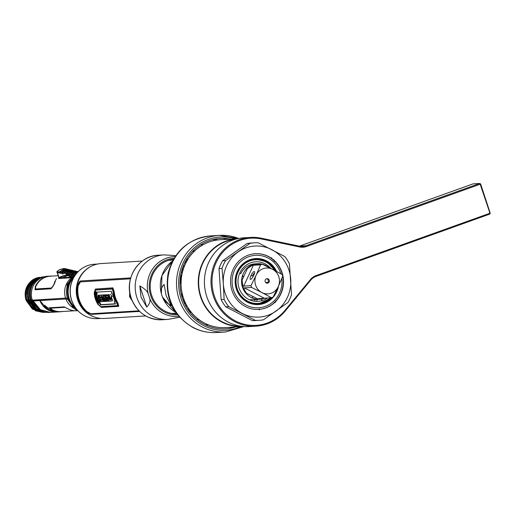 <?xml version="1.0" encoding="UTF-8"?>
<svg xmlns="http://www.w3.org/2000/svg" width="516" height="516" viewBox="0 0 516 516"><rect width="100%" height="100%" fill="white"/><g stroke="black" fill="none" stroke-linecap="round" stroke-linejoin="round"><path stroke-width="0.77" d="M310.432 279.569L310.755 280.117A12.939 12.287 -93.5 0 1 316.018 276.395L316.024 275.615A13.745 13.048 86.5 0 0 310.432 279.569L284.838 310.548A43.667 41.454 -93.5 0 1 214.314 295.823A43.667 41.454 -93.5 0 1 261.296 238.953L299.712 246.977A13.745 13.048 86.5 0 0 306.452 246.513L305.949 245.764L479.661 183.464L480.273 183.709L480.164 184.212L306.452 246.513M480.164 184.212L490.09 213.579L489.729 214.095L316.018 276.395L314.07 276.512M316.024 275.615L489.729 213.321M274.235 302.344L275.112 302.647M275.783 301.847L275.396 300.963M277.918 298.854A30.799 29.238 86.5 0 0 278.15 298.48L278.066 298.325M277.144 263.87L277.156 263.85A30.799 29.238 86.5 0 0 276.544 262.992L276.447 263.012M274.254 261.509L274.596 260.606M273.88 259.845L273.022 260.187M271.422 258.703L271.642 257.761M269.591 257.239A29.922 28.406 86.5 0 0 268.539 256.51M299.383 246.158L473.056 183.87L479.661 183.464M299.415 246.164L305.949 245.764A12.939 12.287 -93.5 0 1 302.711 246.429A12.939 12.287 -93.5 0 1 299.609 246.203L261.186 238.186A44.466 42.215 86.5 0 0 250.512 237.412A44.466 42.215 86.5 0 0 213.34 296.1A44.466 42.215 86.5 0 0 255.949 326.176A44.466 42.215 86.5 0 0 285.161 311.096L284.838 310.548M299.609 246.203L299.712 246.977M310.755 280.117L285.161 311.096M300.377 246.577L299.693 246.822M270.545 298.1L271.048 298.919M270.487 299.802L269.578 299.635M269.475 299.783A29.922 28.406 -93.5 0 1 269.107 300.312M259.271 308.955L259.296 309.929M255.949 326.176L249.351 326.583A44.466 42.215 -93.5 0 1 206.742 296.5A44.466 42.215 -93.5 0 1 243.907 237.811L250.512 237.412M489.665 213.108L490.2 213.076L480.628 183.967L480.209 183.993M223.325 283.897A35.591 33.785 -93.5 0 1 226.621 265.83A35.591 33.785 -93.5 0 1 238.07 251.982A35.591 33.785 -93.5 0 1 271.771 249.641A35.591 33.785 -93.5 0 1 290.734 279.221A35.591 33.785 -93.5 0 1 275.995 311.135A35.591 33.785 -93.5 0 1 242.288 313.476A35.591 33.785 -93.5 0 1 223.325 283.897L221.99 268.436A38.823 36.855 86.5 0 1 223.589 264.418A38.823 36.855 86.5 0 1 225.602 260.619L249.989 243.371A38.823 36.855 -93.5 0 1 254.382 242.823A38.823 36.855 -93.5 0 1 258.245 242.804L284.755 256.517A38.823 36.855 86.5 0 1 289.399 263.753L291.527 294.713A38.823 36.855 86.5 0 1 287.915 302.531L263.528 319.778A38.823 36.855 86.5 0 1 259.135 320.326L256.13 320.513A38.823 36.855 -93.5 0 1 252.266 320.533L255.272 320.352L228.762 306.639A38.823 36.855 -93.5 0 1 224.118 299.396L223.325 283.897M268.591 256.536A27.903 26.49 86.5 0 0 233.193 269.229A27.903 26.49 86.5 0 0 245.474 306.581A27.903 26.49 86.5 0 0 280.872 293.888A27.903 26.49 86.5 0 0 268.591 256.536M224.118 299.396L221.112 299.577L218.99 268.623A38.823 36.855 -93.5 0 1 220.584 264.605A38.823 36.855 -93.5 0 1 222.596 260.806L246.983 243.558L249.989 243.371M218.99 268.623L221.99 268.436M225.602 260.619L222.596 260.806M246.983 243.558A38.823 36.855 -93.5 0 1 251.376 243.01L254.382 242.823M252.266 320.533L225.756 306.82A38.823 36.855 -93.5 0 1 221.112 299.577M225.756 306.82L228.762 306.639M255.272 320.352A38.823 36.855 86.5 0 0 259.135 320.326M255.194 253.717A27.903 26.49 -93.5 0 1 268.339 256.549A27.903 26.49 -93.5 0 1 280.62 293.907A27.903 26.49 -93.5 0 1 258.613 309.413M230.491 239.101A45.298 43.002 86.5 0 0 182.077 269.416A45.298 43.002 86.5 0 0 204.233 324.267A45.298 43.002 86.5 0 0 235.876 326.938M215.546 238.992L217.475 239.992M222.467 242.572L222.912 242.804M223.235 238.36L226.589 239.34M228.781 240.159L229.375 240.411M220.035 244.307L219.655 244.068M214.54 240.488L213.302 239.463M222.138 243.178L221.699 242.952M216.307 240.159L214.456 239.205M211.592 314.076A30.154 28.625 -93.5 0 1 211.154 314.186M189.875 310.439A30.154 28.625 -93.5 0 1 187.173 308.465M184.405 263.386A30.154 28.625 -93.5 0 1 186.85 261.096M207.509 254.781A30.154 28.625 -93.5 0 1 207.961 254.833M207.896 309.852A27.503 26.11 -93.5 0 1 207.548 310.039M208.051 310.677A27.503 26.11 86.5 0 0 208.419 310.516M272.912 269.513L282.11 274.486A17.383 16.499 -93.5 0 1 282.697 276.273L278.259 286.657A12.939 12.287 -93.5 0 0 272.912 269.513L272.216 269.152A12.939 12.287 -93.5 0 0 256.149 275.215L260.58 264.837A17.383 16.499 -93.5 0 1 262.27 264.231L272.216 269.152M259.671 298.809A17.383 16.499 -93.5 0 1 259.645 298.809A17.383 16.499 -93.5 0 1 257.329 298.783L271.39 297.687A17.383 16.499 -93.5 0 0 273.08 297.081L278.259 286.657A12.939 12.287 -93.5 0 1 262.199 292.72L261.496 292.353A12.939 12.287 -93.5 0 1 256.149 275.215L250.97 285.645L243.733 286.09C242.971 286.567 242.436 284.542 242.127 280.014L247.39 268.617A17.383 16.499 -93.5 0 1 257.516 264.115A17.383 16.499 -93.5 0 1 257.542 264.115M268.146 278.904A2.264 2.148 86.5 0 0 265.269 279.936A2.264 2.148 86.5 0 0 266.269 282.968A2.264 2.148 86.5 0 0 269.139 281.936A2.264 2.148 86.5 0 0 268.146 278.904L267.52 279.504A1.619 1.535 86.5 0 1 268.236 281.671A1.619 1.535 86.5 0 1 266.185 282.407L266.269 282.968M260.238 264.353L257.574 264.115L255.033 264.669L262.27 264.231M247.39 268.617C251.008 265.979 252.995 264.863 253.343 265.276L260.58 264.837M250.982 275.531A4.399 1.206 -62.7 0 0 250.544 279.395A4.399 1.206 -62.7 0 0 253.743 275.363A4.399 1.206 -62.7 0 0 254.607 271.861A4.399 1.206 -62.7 0 0 250.982 275.531L252.343 276.028A3.238 0.884 -62.7 0 1 254.543 273.099M257.329 298.783L246.442 293.153C244.049 289.45 243.339 287.689 244.32 287.87L251.556 287.431A17.383 16.499 -93.5 0 1 250.97 285.645M246.442 293.153A17.383 16.499 -93.5 0 1 242.127 280.014M261.496 292.353L251.556 287.431M271.39 297.687L262.199 292.72M253.298 296.7A17.789 16.893 -93.5 0 1 251.776 297.764M268.617 267.327A17.789 16.893 86.5 0 0 265.824 265.514A17.789 16.893 86.5 0 0 257.361 263.715A17.789 16.893 86.5 0 0 241.875 277.943A17.789 16.893 86.5 0 0 251.079 297.429A17.789 16.893 86.5 0 0 259.542 299.228A17.789 16.893 86.5 0 0 264.534 298.113M249.834 266.114A17.789 16.893 -93.5 0 1 250.337 266.359M255.123 263.85A17.796 16.893 86.5 0 0 240.72 273.764L239.869 272.822A19.802 18.795 86.5 0 0 244.552 296.519A19.802 18.795 86.5 0 0 267.481 297.932M270.739 268.397A19.802 18.795 86.5 0 0 239.869 272.822M275.892 291.598A22.646 21.498 -93.5 0 1 275.163 293.043M271.919 297.526A22.646 21.498 -93.5 0 1 257.929 304.195A22.646 21.498 -93.5 0 1 257.394 304.221M254.62 259.026A22.646 21.498 -93.5 0 1 255.156 258.987A22.646 21.498 -93.5 0 1 275.396 270.816M234.986 325.828A44.002 41.77 -93.5 0 1 234.083 326.106M242.733 326.518L225.544 327.57A44.002 41.77 -93.5 0 1 185.257 264.211A44.002 41.77 -93.5 0 1 220.158 239.734L237.354 238.682A44.002 41.77 86.5 0 0 202.446 263.16A44.002 41.77 86.5 0 0 242.733 326.518A44.002 41.77 86.5 0 0 243.217 326.486M228.814 240.153A44.002 41.77 -93.5 0 1 229.743 240.314M262.154 298.854A44.002 41.77 -93.5 0 1 261.438 300.789M237.837 238.656A44.002 41.77 86.5 0 0 237.354 238.682M240.798 326.189A43.602 41.39 -93.5 0 1 202.794 263.334A43.602 41.39 -93.5 0 1 235.464 239.243M281.8 278.485A26.284 24.955 -93.5 0 1 279.485 293.172A26.284 24.955 -93.5 0 1 246.145 305.13A26.284 24.955 -93.5 0 1 234.574 269.945A26.284 24.955 -93.5 0 1 258.826 255.362A26.284 24.955 -93.5 0 1 280.82 273.77M276.66 271.493A23.046 21.878 86.5 0 0 256.955 258.516A23.046 21.878 86.5 0 0 237.341 271.377A23.046 21.878 86.5 0 0 247.48 302.228A23.046 21.878 86.5 0 0 276.724 291.746A23.046 21.878 86.5 0 0 278.511 286.109M275.931 271.106A22.659 21.511 86.5 0 0 256.536 258.909A22.659 21.511 86.5 0 0 237.547 271.551A22.659 21.511 86.5 0 0 244.629 300.086A22.659 21.511 86.5 0 0 272.454 297.332M273.783 295.739A22.659 21.511 86.5 0 0 276.273 291.579A22.659 21.511 86.5 0 0 277.498 288.289M161.863 295.378L162.759 297.732C163.649 300.325 166.436 302.95 171.119 305.595L166.133 295.655L164.153 284.419C161.366 287.522 160.379 290.373 161.192 292.972L161.863 295.378M208.696 253.917A31.153 29.58 86.5 0 0 208.245 253.859M188.224 258.813A31.153 29.58 86.5 0 0 185.747 260.754M188.824 310.916A31.153 29.58 86.5 0 0 191.52 312.541M211.992 315.012A31.153 29.58 86.5 0 0 212.431 314.895M173.524 259.277A27.374 25.987 86.5 0 0 151.639 295.32A27.374 25.987 86.5 0 0 176.872 313.876M178.859 316.353A29.973 28.457 -93.5 0 1 149.75 298.532L148.182 293.765C147.292 291.179 144.506 288.554 139.823 285.909L146.789 307.085L141.042 297.197L139.823 285.909M149.75 298.532C150.562 301.131 149.576 303.982 146.789 307.085M170.925 259.683A30.283 28.748 -93.5 0 1 171.86 260.122M182.277 268.797A30.283 28.748 -93.5 0 1 183.077 269.92M185.057 302.144A30.283 28.748 -93.5 0 1 184.393 303.356M175.118 313.238A30.283 28.748 -93.5 0 1 174.24 313.793M169.938 259.909L170.635 260.199M182.116 269.307L182.922 270.442M184.902 301.796L184.244 303.027M174.537 313.276L173.769 313.747M173.008 313.651L173.557 313.335M173.054 313.367A29.148 27.671 -93.5 0 1 172.621 313.599M204.265 260.432A26.606 25.258 86.5 0 0 203.897 260.29M183.548 265.347A26.606 25.258 -93.5 0 1 184.451 266.062M206.897 309.155A26.606 25.258 86.5 0 0 207.239 308.974M186.889 305.801A26.606 25.258 -93.5 0 1 186.076 306.627M34.024 300.06A15.661 14.867 86.5 0 0 34.372 300.912M38.061 282.529A15.661 14.867 86.5 0 0 36.797 283.832M180.826 282.226A3.393 1.026 -109.7 0 0 180.245 278.382M180.852 280.343A2.077 0.632 70.3 0 1 180.497 279.782M130.303 295.055A2.077 0.632 -109.7 0 0 129.89 294.81A2.077 0.632 -109.7 0 0 129.639 295.158A2.077 0.632 -109.7 0 0 129.942 296.99A2.077 0.632 -109.7 0 0 130.871 298.596A2.077 0.632 -109.7 0 0 131.187 298.745A2.077 0.632 -109.7 0 0 131.354 298.635M96.486 294.61L97.111 294.572L96.905 291.985M115.436 303.776L101.072 304.659L99.775 302.602L98.969 302.647L96.305 294.617M111.727 299.054L111.301 299.08L111.508 299.512M112.83 300.912L111.204 296.648M111.708 296.448L112.333 296.41L110.495 294.494M111.23 300.905L111.791 300.873M110.721 299.286L111.372 299.248L111.746 296.616L111.088 296.661L110.559 299.299A22.001 20.885 -93.5 0 1 109.224 294.546L108.534 294.591A22.001 20.885 86.5 0 0 108.56 294.765M108.87 301.054L109.295 301.028M107.025 295.565L106.689 294.7L106.051 294.92M106.806 297.132L107.773 299.396L107.238 297.106L106.806 297.132L107.676 299.028M108.231 294.784L107.554 294.823M109.044 299.57L108.534 297.364M107.16 301.067L107.87 301.112A22.001 20.885 -93.5 0 1 106.889 298.822M105.167 297.958L105.432 298.377M105.612 300.783A22.001 20.885 86.5 0 0 105.832 301.234L106.496 301.196A22.001 20.885 -93.5 0 1 106.451 301.105M104.625 295.352L104.425 294.842L103.781 294.881A22.001 20.885 86.5 0 0 103.806 295.055M105.844 294.933A22.001 20.885 -93.5 0 1 105.812 294.759L105.154 294.797A22.001 20.885 86.5 0 0 105.18 294.971M103.548 295.068A22.001 20.885 -93.5 0 1 103.516 294.9L101.878 294.997A22.001 20.885 86.5 0 0 101.904 295.171M103.045 301.409L103.716 301.37A22.001 20.885 -93.5 0 1 102.02 296.719M101.729 300.028L101.355 300.054A22.001 20.885 86.5 0 0 101.42 300.222M101.691 295.184A22.001 20.885 -93.5 0 1 101.665 295.01L99.904 295.12A22.001 20.885 86.5 0 0 99.93 295.294M99.723 301.615L100.336 301.492M101.033 300.248L99.556 297.558L99.02 295.171L98.33 295.216A22.001 20.885 86.5 0 0 98.356 295.391M117.796 305.595L100.833 306.639L98.433 304.55L94.583 292.836L95.389 290.076L112.353 289.037L117.796 305.595M99.188 302.834L100.465 304.898L115.571 303.969L114.288 301.905L115.1 301.854L112.404 293.656L111.591 293.707L111.385 291.256L96.286 292.179L96.505 294.759L95.705 294.81L98.382 302.879L99.188 302.834M96.066 292.604C95.737 290.843 95.454 290.856 95.208 292.656C95.615 294.417 95.905 294.397 96.066 292.604M109.979 299.512L110.598 299.474A22.646 21.498 86.5 0 0 111.314 301.073L109.379 301.196A22.646 21.498 -93.5 0 1 108.663 299.59L109.289 299.551A22.646 21.498 -93.5 0 1 107.947 294.804L108.637 294.759A22.646 21.498 86.5 0 0 109.979 299.512M106.954 294.862L107.631 294.823L108.928 301.221L108.225 301.267L105.412 294.959L106.103 294.913L106.354 295.778L107.044 295.739L106.954 294.862M104.567 295.01L105.225 294.965A22.646 21.498 86.5 0 0 107.283 301.325L106.631 301.363L104.535 298.016L105.058 299.461A22.646 21.498 86.5 0 0 105.909 301.409L105.245 301.447A22.646 21.498 -93.5 0 1 103.194 295.094L103.839 295.055L105.49 298.545L105.019 297.087A22.646 21.498 -93.5 0 1 104.567 295.01M101.284 295.21L102.929 295.107A22.646 21.498 86.5 0 0 104.98 301.467L104.29 301.505A22.646 21.498 -93.5 0 1 102.555 296.687L101.607 296.745A22.646 21.498 -93.5 0 1 101.284 295.21M99.311 295.333L101.078 295.223A22.646 21.498 86.5 0 0 103.129 301.576L101.407 301.686A22.646 21.498 -93.5 0 1 100.768 300.26L101.8 300.196A22.646 21.498 -93.5 0 1 101.452 299.306L100.581 299.357A22.646 21.498 -93.5 0 1 100.098 297.874L100.968 297.816A22.646 21.498 -93.5 0 1 100.704 296.797L99.633 296.868A22.646 21.498 -93.5 0 1 99.311 295.333M98.975 297.764L101.271 301.692L100.497 301.737L99.24 299.68L99.775 301.783L99.008 301.828L98.292 297.848A22.646 21.498 -93.5 0 1 97.743 295.429L98.433 295.384A22.646 21.498 86.5 0 0 98.975 297.764M142.351 261.038L101.072 263.566A27.503 26.11 86.5 0 0 94.196 264.985A27.503 26.11 86.5 0 0 77.161 296.287A27.503 26.11 86.5 0 0 104.438 318.462L145.712 315.934M130.742 277.892L80.586 280.962C79.47 281.259 78.535 282.865 77.787 285.78A27.503 26.11 86.5 0 0 86.256 311.541L91.571 314.367L139.623 311.419M182.225 297.784A27.503 26.11 86.5 0 0 182.825 295.984M181.619 276.305A27.503 26.11 86.5 0 0 180.8 274.589M182.432 294.507L181.716 296.074M180.606 275.686A27.503 26.11 -93.5 0 1 181.432 277.634M89.242 313.612A26.019 24.697 -93.5 0 1 85.656 310.967M139.533 311.335L91.874 314.257L86.507 311.432A27.245 25.858 -93.5 0 1 78.051 285.709C78.813 282.774 79.761 281.162 80.889 280.859M129.884 292.991L129.639 295.152L130.058 293.92M130.98 298.687L131.709 299.59M130.496 278.769L80.335 281.897M132.096 300.531L129.658 296.635L129.722 291.933M129.716 291.888L129.542 296.674L132.18 300.738M138.998 310.813L90.881 313.76L86.714 311.477A27.374 25.987 -93.5 0 1 78.245 285.709L80.406 281.884L130.484 278.814M118.725 306.233L118.009 303.208A27.374 25.987 -93.5 0 1 114.126 291.405L112.862 287.857L95.544 289.031M94.931 290.347L94.867 290.689M112.469 287.999L113.514 291.63A22.646 21.498 86.5 0 0 114.668 297.809A22.646 21.498 86.5 0 0 117.396 303.434C118.628 305.233 119.002 306.214 118.506 306.362L101.478 307.407L98.092 304.614A22.646 21.498 -93.5 0 1 95.37 298.996A22.646 21.498 -93.5 0 1 94.209 292.811L95.441 289.037L112.469 287.999M98.446 304.64L100.891 306.743L117.919 305.704L114.346 297.829L112.391 288.895L95.363 289.94L94.531 292.733L95.692 298.977L98.446 304.64M179.987 282.929A3.883 1.174 -109.7 0 0 180.342 279.279A3.883 1.174 -109.7 0 0 180.2 278.866M181.368 278.169A27.245 25.858 86.5 0 0 180.542 276.125M181.638 295.797L182.329 294.075M180.406 277.028L181.29 278.904M181.077 282.787L180.723 282.691M182.174 293.423L181.503 295.294M180.213 283.02L181.077 283.774M55.857 311.116A18.118 17.202 -93.5 0 1 55.502 311.258M56.992 311.974L50.497 312.374A18.118 17.202 -93.5 0 1 33.437 300.97L39.932 300.57A18.118 17.202 86.5 0 0 56.992 311.974A18.118 17.202 86.5 0 0 57.037 311.974M58.792 311.761A18.118 17.202 86.5 0 0 59.482 311.625M75.968 309.194L75.291 309.419L76.581 309.587M73.923 307.155A2.78 0.497 29.7 0 1 74.768 307.343M68.873 286.135A2.78 0.793 112.2 0 1 67.867 287.515M67.332 286.064A2.78 0.793 112.2 0 1 67.615 285.116A2.78 0.793 112.2 0 1 68.364 283.542M67.183 284.755A1.529 0.439 -67.8 0 0 67.144 286.154A1.529 0.439 -67.8 0 0 68.144 284.697A1.529 0.439 -67.8 0 0 68.183 283.303A1.529 0.439 -67.8 0 0 67.183 284.755M69.557 282.497A2.78 0.793 112.2 0 1 69.737 283.6M76.768 273.132L74.304 274.686L74.033 275.576L71.382 275.86A0.774 0.729 -76.8 0 1 71.698 274.976L71.092 274.835A18.118 16.944 -77 0 1 74.994 272.835A18.118 16.944 -77 0 1 77.684 272.119M76.51 273.435L74.304 274.686L71.698 274.976A18.118 16.944 -77 0 1 75.607 272.977A18.118 16.944 -77 0 1 77.374 272.448M68.273 274.351L68.564 274.718M69.989 274.847L70.537 274.899M70.95 274.938L71.666 275.002M74.427 274.622L75.51 274.718M77.71 271.913L76.813 271.706M75.471 271.397L73.846 270.681A18.118 16.944 103 0 0 69.641 271.59A18.118 16.944 103 0 0 65.745 273.583L64.41 273.274A18.118 16.944 -77 0 1 68.299 271.281A18.118 16.944 -77 0 1 72.504 270.371A0.774 0.729 -77 0 1 72.911 270.461M73.175 270.752A0.774 0.729 -77 0 1 73.233 270.881L72.337 270.674M70.995 270.365L70.099 270.158M68.757 269.849L67.138 269.133A18.118 16.944 103 0 0 62.946 270.042A18.118 16.944 103 0 0 59.069 272.022L58.747 272.906L57.192 272.377L58.805 277.905A5.179 0.69 -17.3 0 0 59.101 278.034L62.268 278.324M66.306 268.939A0.774 0.729 103 0 0 66.112 268.862L67.344 269.146L65.9 268.842L60.224 269.41C57.889 270.513 57.095 271.287 57.837 271.738L59.069 272.022M66.358 269.313L65.925 269.275M68.389 274.699A5.179 0.69 -17.3 0 0 67.628 274.731M66.983 274.835A5.179 0.69 -17.3 0 0 62.043 276.208A5.179 0.69 -17.3 0 0 58.985 277.621M57.837 271.738A0.774 0.729 -76.8 0 0 57.521 272.622L59.101 278.034M65.938 278.098L66.293 278.072M72.001 278.601L72.633 278.659M62.41 276.241A4.057 0.542 162.7 0 1 67.39 275.06A4.057 0.542 162.7 0 1 65.081 276.492A4.057 0.542 162.7 0 1 60.108 277.673A4.057 0.542 162.7 0 1 62.41 276.241M70.099 276.95L70.956 277.028L70.099 276.95M72.879 278.356L72.246 278.298M68.809 277.982L69.15 277.834A3.367 0.451 -17.3 0 0 71.634 277.092A3.367 0.451 -17.3 0 0 72.975 276.55M64.81 276.828L66.519 276.073A4.915 0.658 -17.3 0 0 67.357 275.705L71.905 276.144A3.367 0.451 -17.3 0 0 67.596 277.692L62.946 277.286A4.915 0.658 -17.3 0 0 64.094 276.944L64.81 276.828M78.058 271.738A18.118 16.944 103 0 0 74.104 272.629A18.118 16.944 103 0 0 70.202 274.628A0.774 0.729 103.2 0 0 69.886 275.512L68.544 275.196L68.867 274.312A18.118 16.944 -77 0 1 72.762 272.319A18.118 16.944 -77 0 1 76.981 271.403L78.122 271.668M71.872 272.113A18.118 16.944 103 0 0 67.977 274.106A0.774 0.729 103.2 0 0 67.654 274.989L66.319 274.68L66.635 273.796A18.118 16.944 -77 0 1 70.531 271.797A18.118 16.944 -77 0 1 74.743 270.887L76.084 271.197A18.118 16.944 103 0 0 71.872 272.113M67.409 271.074A18.118 16.944 103 0 0 63.52 273.067A0.774 0.729 103.2 0 0 63.197 273.951L61.868 273.635L62.184 272.751A18.118 16.944 -77 0 1 66.067 270.765A18.118 16.944 -77 0 1 70.266 269.855L71.608 270.165A18.118 16.944 103 0 0 67.409 271.074M65.177 270.558A18.118 16.944 103 0 0 61.294 272.545A0.774 0.729 103.2 0 0 60.978 273.428L59.637 273.119L59.959 272.229A18.118 16.944 -77 0 1 63.836 270.249A18.118 16.944 -77 0 1 68.028 269.339L69.376 269.649A18.118 16.944 103 0 0 65.177 270.558M74.704 272.945A18.06 16.893 103 0 0 71.014 274.86L71.092 274.835M71.014 274.86L70.331 274.699A18.06 16.893 -77 0 1 74.22 272.706A18.06 16.893 -77 0 1 77.955 271.842M72.472 272.422A18.06 16.893 103 0 0 68.789 274.338L68.815 274.351M68.789 274.338L68.106 274.177A18.06 16.893 -77 0 1 71.988 272.19A18.06 16.893 -77 0 1 76.194 271.281L76.878 271.435M68.009 271.39A18.06 16.893 103 0 0 64.332 273.299L64.41 273.274M64.332 273.299L63.649 273.138A18.06 16.893 -77 0 1 67.525 271.158A18.06 16.893 -77 0 1 71.718 270.249L72.401 270.403M65.777 270.874A18.06 16.893 103 0 0 62.114 272.777L61.43 272.616A18.06 16.893 -77 0 1 65.293 270.642A18.06 16.893 -77 0 1 69.479 269.733L70.17 269.887M62.114 272.777L61.43 272.616M63.545 270.358A18.06 16.893 103 0 0 59.882 272.255L59.908 272.267M59.882 272.255L59.198 272.1A18.06 16.893 -77 0 1 63.062 270.12A18.06 16.893 -77 0 1 67.241 269.21L67.931 269.371M66.39 273.822L66.712 273.751L66.39 273.822M71.963 279.556L71.331 279.498M70.808 280.265L71.447 280.323M69.654 282.078L69.383 281.33L68.712 282.613M66.97 287.07L66.783 288.509L69.234 281.613A19.802 18.802 86.5 0 1 69.338 281.446M73.356 277.073A20.705 19.66 86.5 0 0 68.518 298.641A19.415 1.625 161.8 0 1 67.493 298.461A36.236 3.032 -18.2 0 0 65.577 298.125L32.282 300.17A18.118 17.202 -93.5 0 1 47.427 276.254L49.865 276.105A18.118 17.202 86.5 0 0 35.23 286.773L35.262 289.766L51.007 288.799C53.167 286.451 54.632 283.832 55.393 280.962L54.735 281.852C54.193 284.226 53.058 286.283 51.336 288.012L35.591 288.979L35.617 286.935A17.989 17.08 -93.5 0 1 50.194 276.215L58.166 275.725M58.785 277.84L58.856 278.53L72.195 277.634M48.646 276.228A18.118 17.202 -93.5 0 1 49.575 276.266M66.635 275.105L67.577 275.112M51.922 276.112A18.118 17.202 86.5 0 0 49.865 276.105M68.106 286.47L69.479 282.665M66.783 288.509L67.467 288.109M73.84 277.402A0.516 0.49 -93.5 0 1 73.969 277.034L72.737 277.111L73.201 276.305L74.962 275.486M64.577 277.595L68.093 277.427M70.189 277.563L71.879 277.711M72.75 277.718L73.375 277.679M60.424 278.15L59.417 278.498M58.566 278.163L59.159 278.034M67.738 295.481L68.434 295.513M44.769 300.273L44.473 299.422M43.628 299.474L43.924 300.325M36.372 284.51L37.346 284.09M39.784 277.324A17.538 16.647 86.5 0 0 36.126 278.169A17.538 16.647 86.5 0 0 31.773 280.536C25.729 285.761 23.826 292.379 26.058 300.396L32.418 309.097L42.383 312.27M39.745 277.331L36.21 278.169C27.096 282.562 23.768 289.966 26.226 300.383L35.54 310.813L42.318 312.264M27.013 300.144L26.226 300.383M37.255 278.169L37.223 278.111C33.372 279.562 30.425 282.162 28.367 285.909C26.026 290.495 25.645 295.3 27.238 300.325L27.077 300.331C24.613 289.902 27.954 282.497 37.094 278.105L38.758 277.608M37.223 278.111L38.274 277.769M27.077 300.331L28.199 299.848L27.077 300.331L32.624 308.413L41.396 312.122M36.939 278.305C28.677 283.013 25.781 290.334 28.257 300.26L27.103 293.262C27.922 286.077 31.205 281.091 36.939 278.305L42.512 276.924M29.044 300.015L28.257 300.26L35.011 309.361L45.821 312.309M41.151 277.93L43.737 276.911M41.112 277.602L41.074 277.614C31.947 281.962 28.638 289.45 31.134 300.086L32.263 299.596M43.576 276.963L41.074 277.614M31.347 293.43L31.618 290.947M39.119 278.053L42.822 276.899M39.081 277.724L39.042 277.737C29.902 282.097 26.587 289.586 29.109 300.209L30.231 299.719L29.109 300.209L35.881 309.323L46.305 312.29L35.991 309.271L29.27 300.196L30.057 299.957M43.931 276.821L39.042 277.737M40.319 277.911L40.19 277.679C31.089 282.039 27.787 289.521 30.283 300.138L30.122 300.144C27.612 289.521 30.921 282.033 40.061 277.673L44.105 276.808L40.093 277.673M31.07 299.893L30.283 300.138L36.501 308.839L46.008 312.238M67.583 275.28L65.745 275.273M73.84 277.279L72.898 278.182L73.349 278.156M34.946 289.573L35.352 287.141A17.86 16.957 -93.5 0 1 43.705 278.008M67.493 275.37L65.029 275.441M35.378 288.844L35.662 289.192L51.407 288.225C53.135 286.438 54.257 284.361 54.78 282L54.754 281.93M54.735 281.852L56.521 278.537M65.048 275.434L67.448 275.402M77.871 310.697L76.845 310.755A18.118 17.202 -93.5 0 1 67.68 308.626L64.094 306.904L49.884 307.775L51.439 309.619A18.118 17.202 86.5 0 0 60.604 311.754L57.083 311.967L46.995 309.271L40.029 300.564L65.88 298.977L68.815 299.486A20.705 19.66 86.5 0 0 76.865 309.594M72.846 306.955L77.2 309.968M67.79 299.306L72.904 307.014M59.54 311.632L58.837 311.767M44.828 305.401L44.37 305.427C43.267 307.33 53.587 312.87 54.432 311.535C57.024 312.702 46.408 307.471 44.828 305.401M60.604 311.754A18.118 17.202 86.5 0 0 62.649 311.496M76.284 308.89L73.575 306.917M55.818 311.103L55.464 311.251M50.458 312.374L40.364 309.703L33.624 301.428M33.921 300.331L32.585 301.022L33.359 300.97L33.559 301.454M32.585 301.022A18.118 17.202 86.5 0 0 49.646 312.425L50.426 312.374M44.505 305.898L45.808 307.136M54.264 310.858L55.238 310.942M32.979 301.97L32.011 299.706M68.841 297.377A38.565 3.225 -18.2 0 0 68.138 297.358M46.021 300.196L45.672 299.351M52.916 307.833L53.251 308.026M36.81 307.517L31.36 299.99M46.105 312.257L36.417 308.91L30.283 300.138M28.257 300.26L28.251 300.731C31.605 308.336 36.952 312.219 44.299 312.386L45.402 312.341M45.731 312.315L45.215 312.354M39.19 311.483L44.673 312.309M41.925 312.167L42.351 312.193M27.503 301.46L26.922 300.17M31.708 300.867L33.746 303.492M34.179 300.447L41.183 300.022L40.983 299.635M42.002 312.148L41.57 312.109M40.899 312.019L32.514 308.168L27.238 300.325L28.025 300.08M54.264 310.619A17.86 16.957 -93.5 0 1 51.323 309.258L49.729 307.317M64.861 307.11L50.478 308.271M74.788 310.755L60.927 311.606A17.989 17.08 -93.5 0 1 51.703 309.419L50.607 308.187L64.816 307.317L67.299 308.465A17.989 17.08 86.5 0 0 70.144 309.761M54.425 311.341L54.264 311.387C53.387 312.683 43.737 307.046 44.757 305.208M43.57 300.344L43.209 299.499M41.931 299.577L42.306 300.422M75.749 308.2A20.64 19.595 -93.5 0 1 69.202 298.577A20.64 19.595 -93.5 0 1 72.866 278.376L73.033 278.176M91.01 266.379A27.251 25.865 86.5 0 0 76.31 292.637A27.251 25.865 86.5 0 0 94.106 316.901M100.904 318.43L97.769 318.624A27.251 25.865 -93.5 0 1 70.744 296.648A27.251 25.865 -93.5 0 1 87.623 265.63A27.251 25.865 -93.5 0 1 94.434 264.224L97.569 264.037M84.256 267.127A27.193 25.813 86.5 0 0 74.143 276.77A27.193 25.813 86.5 0 0 76.097 308.652A27.193 25.813 86.5 0 0 87.314 316.985M89.591 314.676A24.181 22.956 -93.5 0 1 89.152 314.534M78.567 302.144A19.872 18.866 86.5 0 0 79.361 303.363M86.378 269.339A24.181 22.956 -93.5 0 1 86.804 269.146M78.032 281.62A19.872 18.866 86.5 0 0 77.387 282.923M181.406 271.835A28.251 26.819 -93.5 0 1 182.213 273.177M183.799 299.016A28.251 26.819 -93.5 0 1 183.161 300.447M183.735 301.873A29.335 27.851 86.5 0 0 184.386 300.557M182.606 271.571A29.335 27.851 86.5 0 0 181.8 270.352M169.422 260.27A29.335 27.851 86.5 0 0 169.1 260.141M78.503 280.659A22.001 20.885 86.5 0 0 77.123 283.89M78.187 301.221A22.001 20.885 86.5 0 0 79.954 304.259M82.689 307.497A22.001 20.885 86.5 0 0 83.702 308.42M261.186 238.186L261.296 238.953M240.566 326.654A46.717 44.35 -93.5 0 1 203.646 325.544A46.717 44.35 -93.5 0 1 181.555 266.701A46.717 44.35 -93.5 0 1 235.18 238.818M225.428 331.988L216.539 332.536A48.401 45.95 86.5 0 1 193.526 327.634A48.401 45.95 86.5 0 1 168.474 274.615A48.401 45.95 86.5 0 1 210.612 235.915L219.506 235.367L238.663 238.482A48.401 45.95 86.5 0 0 219.506 235.367A48.401 45.95 86.5 0 0 177.369 274.073A48.401 45.95 86.5 0 0 202.42 327.086A48.401 45.95 86.5 0 0 225.428 331.988L244.062 326.557M234.864 327.254A48.401 45.95 86.5 0 0 235.373 326.97M256.652 301.37A48.401 45.95 86.5 0 0 257.316 299.364M229.988 239.134A48.401 45.95 86.5 0 0 229.446 238.914M229.407 240.398A47.62 45.208 86.5 0 0 228.846 240.159M226.75 239.334A47.62 45.208 86.5 0 0 223.802 238.373M229.33 328.479A47.62 45.208 86.5 0 0 232.135 327.17M234.116 326.093A47.62 45.208 86.5 0 0 234.645 325.783M254.556 301.215A47.62 45.208 86.5 0 0 255.13 299.499M205.362 324.828A40.138 38.107 86.5 0 0 208.232 324.764M220.951 321.603A40.138 38.107 86.5 0 0 221.403 321.397M243.578 289.805A40.138 38.107 86.5 0 0 243.675 288.825M243.217 277.653A40.138 38.107 86.5 0 0 242.668 275.022M216.804 246.371A40.138 38.107 86.5 0 0 216.333 246.222M203.323 244.636A40.138 38.107 86.5 0 0 200.46 244.919M212.173 250.183A35.52 33.721 86.5 0 0 211.721 250.073M194.971 250.705A35.52 33.721 86.5 0 0 192.378 251.634M196.519 319.159A35.52 33.721 86.5 0 0 199.202 319.765M215.907 318.346A35.52 33.721 86.5 0 0 216.346 318.185M253.343 265.276L243.733 286.09M244.32 287.87L264.16 298.132M270.887 297.719A21.872 20.763 -93.5 0 1 244.423 299.061A21.872 20.763 -93.5 0 1 238.102 271.913A21.872 20.763 -93.5 0 1 255.826 259.722A21.872 20.763 -93.5 0 1 274.557 270.378M162.759 297.732A29.973 28.457 86.5 0 0 175.73 312.296L162.437 296.997M161.379 293.798L161.953 275.473L172.589 260.98A29.973 28.457 86.5 0 0 161.192 292.972M177.633 314.863A28.386 26.948 -93.5 0 1 150.724 295.649A28.386 26.948 -93.5 0 1 174.156 258.2M148.182 293.765A29.973 28.457 -93.5 0 1 175.195 256.575M179.645 317.243L167.855 319.41A32.321 30.683 -93.5 0 1 136.882 297.545A32.321 30.683 -93.5 0 1 163.901 254.885L175.866 255.594M183.973 267.282A32.321 30.683 86.5 0 0 183.174 266.275M158.18 255.239A32.321 30.683 86.5 0 0 131.161 297.893A32.321 30.683 -93.5 0 0 162.134 319.759C147.163 319.733 136.817 312.438 131.096 297.887C124.034 278.685 138.585 255.697 158.18 255.239L163.901 254.885M183.399 268.913A31.153 29.58 86.5 0 0 182.6 267.836M173.202 259.845A31.153 29.58 86.5 0 0 172.383 259.419M175.724 313.87A31.153 29.58 86.5 0 0 176.478 313.354M184.831 304.272A31.153 29.58 86.5 0 0 185.496 303.105M186.27 304.653A32.321 30.683 -93.5 0 1 185.592 305.749M75.878 273.661A19.802 18.524 -77 0 1 76.697 273.216M67.648 272.454L67.841 273.041M73.749 270.997L73.233 270.881M57.192 272.377C55.077 272.048 61.939 267.501 66.112 268.862L66.112 268.862A0.774 0.729 103 0 0 65.9 268.842M70.202 274.628L68.867 274.312M66.635 273.796L67.977 274.106M62.184 272.751L63.52 273.067M59.959 272.229L61.294 272.545M66.745 288.476A19.802 18.802 86.5 0 0 67.493 298.461M65.577 298.125A18.118 17.202 -93.5 0 1 71.485 277.756M70.602 281.762A15.79 14.99 86.5 0 0 69.757 282.858M74.052 308.407A18.118 17.202 -93.5 0 1 65.88 298.977M71.976 304.13A15.79 14.99 -93.5 0 1 69.66 301.441M68.531 299.499A15.79 14.99 -93.5 0 1 68.144 298.648M77.348 272.532A26.961 25.6 86.5 0 0 74.059 276.905L74.059 276.905A26.961 25.6 86.5 0 0 76 308.523L76 308.523A26.961 25.6 86.5 0 0 79.793 312.464M302.711 246.429L299.661 246.616M210.612 235.915C188.417 238.669 174.26 251.099 168.139 273.196C164.346 297.106 172.615 315.218 192.945 327.518C200.382 331.33 208.245 333.001 216.539 332.536M249.641 299.835L259.542 299.228M254.549 263.889L257.361 263.715M276.254 290.863L274.899 293.559M271.951 297.513L257.929 304.195M275.447 270.848L266.933 261.818L255.156 258.987M167.855 319.41L162.134 319.759M173.086 260.045L168.48 260.328M176.343 313.16L171.738 313.444M32.45 300.157L32.74 300.938M180.826 282.239L181.097 281.846M131.509 299.054L130.871 298.596M77.568 310.374L75.226 309.406L73.801 307.246M67.377 287.606L67.112 284.787C67.815 283.026 68.602 282.258 69.473 282.471M69.357 281.375L72.717 277.111M74.568 275.512L75.342 274.944M69.318 281.549L68.834 282.381M69.666 282.052L69.357 281.594L66.88 288.276M65.984 277.453L64.223 277.563M65.461 275.409L65.093 275.434M72.898 307.007L77.213 309.981M52.135 311.232L52.703 311.2M54.825 311.071L55.528 311.025M45.95 300.202L45.602 299.351M74.143 276.77L74.059 276.905C68.235 287.844 68.88 298.383 76 308.523L76.097 308.652"/></g></svg>
